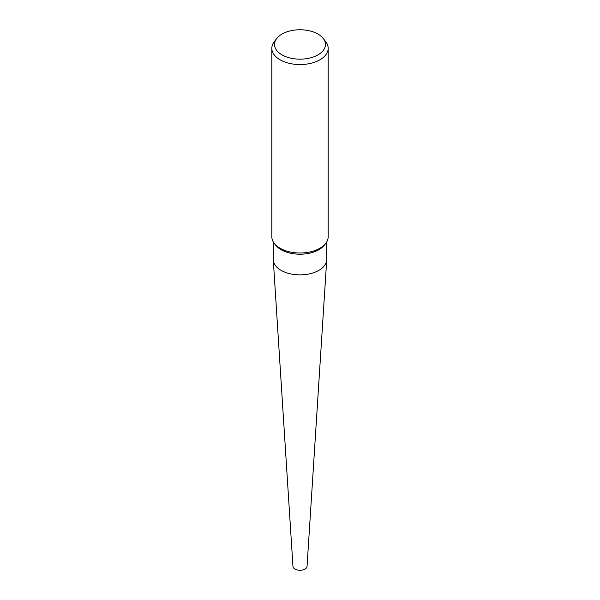 <?xml version="1.0" encoding="UTF-8"?>
<svg xmlns="http://www.w3.org/2000/svg" width="600" height="600" viewBox="0 0 600 600"><rect width="100%" height="100%" fill="white"/><g stroke="black" fill="none" stroke-linecap="round" stroke-linejoin="round"><path stroke-width="0.9" d="M323.25 38.46L325.725 41.655A28.178 16.268 180 0 1 328.178 48.293L328.178 236.737A28.178 16.268 180 0 1 325.725 243.375L324.405 245.077A26.737 15.435 180 0 1 318.907 249.69A26.737 15.435 180 0 1 275.595 245.077L274.275 243.375A28.178 16.268 180 0 1 271.822 236.737L271.822 48.293A28.178 16.268 180 0 1 274.275 41.655L276.75 38.46A25.47 14.7 180 0 1 281.993 34.065A25.47 14.7 180 0 1 323.25 38.46A25.47 14.7 180 0 1 318.007 54.855A25.47 14.7 180 0 1 285.555 56.573A25.47 14.7 180 0 1 276.75 38.46M326.737 241.875L326.737 259.44A26.737 15.435 180 0 1 318.907 270.353A26.737 15.435 180 0 1 289.77 273.705A26.737 15.435 180 0 1 273.263 259.44L273.263 241.875M325.725 243.375A28.178 16.268 180 0 1 319.928 248.243A28.178 16.268 180 0 1 274.275 243.375M328.178 48.293A28.178 16.268 180 0 1 319.928 59.797A28.178 16.268 180 0 1 289.215 63.323A28.178 16.268 180 0 1 271.822 48.293M326.707 260.115L307.043 566.362A7.043 4.065 180 0 1 304.98 569.092A7.043 4.065 180 0 1 297.428 570A7.043 4.065 180 0 1 292.957 566.362L273.293 260.115M326.715 260.01A26.737 15.435 180 0 1 318.9 270.353"/></g></svg>
